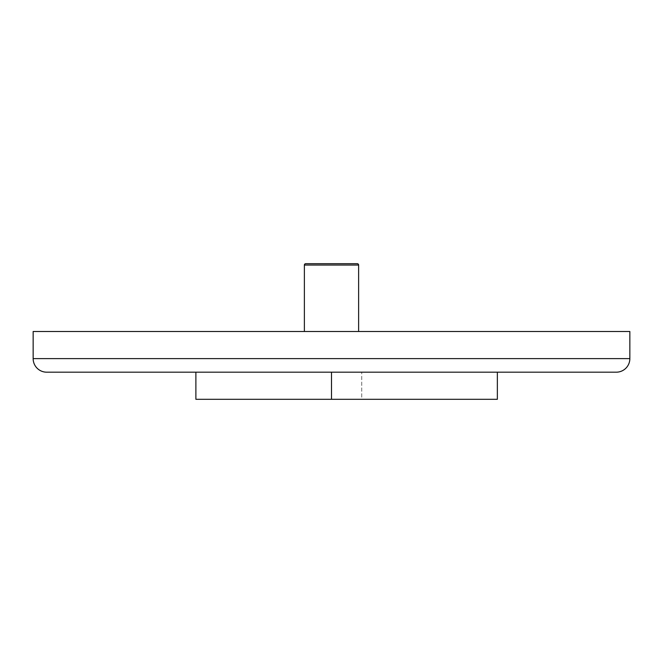 <?xml version="1.0" encoding="UTF-8"?>
<svg xmlns="http://www.w3.org/2000/svg" width="663" height="663" viewBox="0 0 663 663"><rect width="100%" height="100%" fill="white"/><g stroke="black" fill="none" stroke-linecap="round" stroke-linejoin="round"><path stroke-width="0.5" stroke-dasharray="3.31 2.49" d="M304.375 331.5L358.625 331.5L304.375 331.5L358.625 331.5L304.375 331.5L304.375 265.051L358.625 265.051L304.375 265.051A1.359 1.359 0 0 1 305.734 263.692M304.375 265.051L358.625 265.051L358.625 331.5M46.708 372.183L616.292 372.183M331.5 372.183L497.358 372.183L331.5 372.183L331.5 399.308M33.15 331.5L629.85 331.5M195.883 399.308L361.741 399.308L361.741 372.183L361.741 399.308L497.358 399.308M629.85 358.625L33.15 358.625"/><path stroke-width="0.99" d="M305.734 263.692A1.359 1.359 0 0 0 304.375 265.051L358.625 265.051A1.359 1.359 0 0 0 357.266 263.692L305.734 263.692L357.266 263.692A1.359 1.359 0 0 1 358.625 265.051L358.625 331.5M304.375 265.051L304.375 331.5M33.15 358.625A13.558 13.558 0 0 0 46.708 372.183L616.292 372.183A13.558 13.558 0 0 0 629.85 358.625L629.85 331.5L33.15 331.5L33.15 358.625L629.85 358.625M497.358 372.183L497.358 399.308L331.5 399.308L331.5 372.183M331.5 399.308L195.883 399.308L195.883 372.183"/></g></svg>
